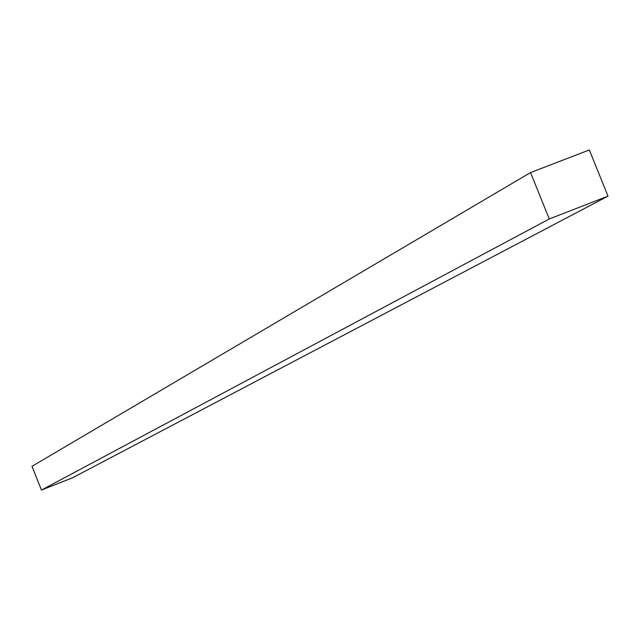 <?xml version="1.0" encoding="UTF-8"?>
<svg xmlns="http://www.w3.org/2000/svg" width="640" height="640" viewBox="0 0 640 640"><rect width="100%" height="100%" fill="white"/><g stroke="black" fill="none" stroke-linecap="round" stroke-linejoin="round"><path stroke-width="0.96" d="M530.544 172.576L32 466.32L41.44 490.056L72.648 477.736L608 196.12L589.328 149.944L530.544 172.576L549.272 218.968L41.44 490.056M549.272 218.968L608 196.12"/></g></svg>
